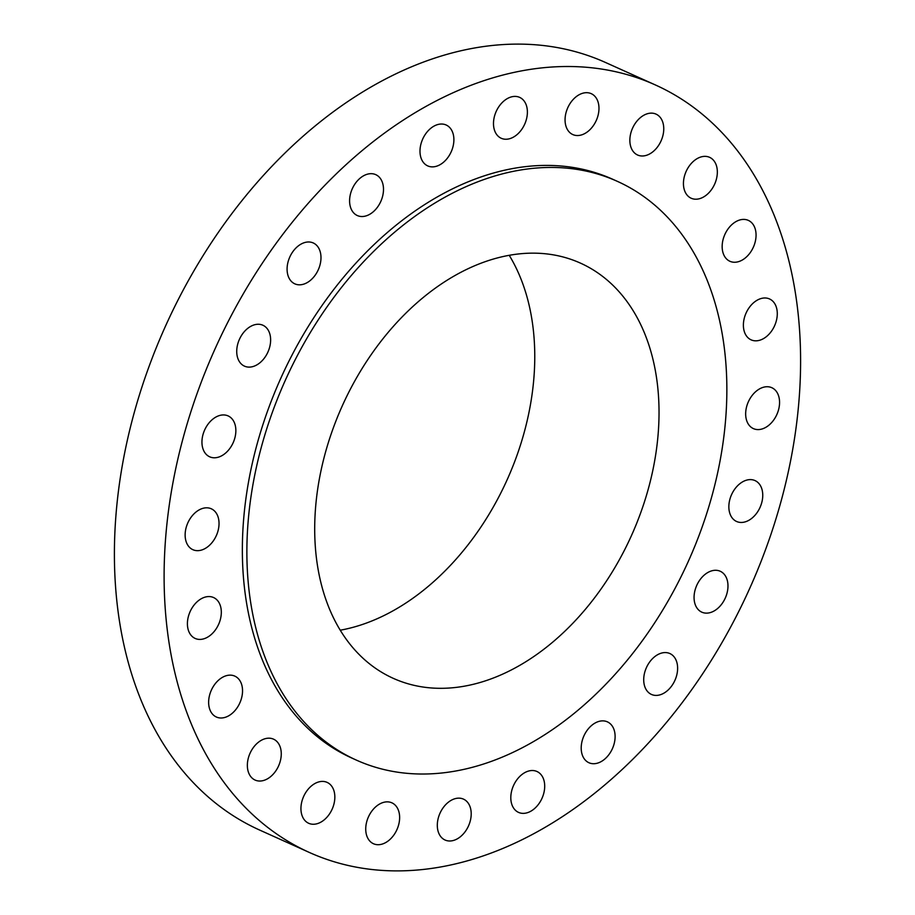 <?xml version="1.0" encoding="UTF-8"?>
<svg xmlns="http://www.w3.org/2000/svg" width="915" height="915" viewBox="0 0 915 915"><rect width="100%" height="100%" fill="white"/><g stroke="black" fill="none" stroke-linecap="round" stroke-linejoin="round"><path stroke-width="1.37" d="M756.614 429.501A22.429 15.612 114.3 0 0 777.739 412.356A22.429 15.612 114.3 0 0 771.825 387.708A22.429 15.612 114.3 0 0 768.611 386.816A22.429 15.612 114.3 0 0 747.486 403.95A22.429 15.612 114.3 0 0 753.4 428.609A22.429 15.612 114.3 0 0 756.614 429.501M754.337 340.746A22.429 15.612 114.3 0 0 775.462 323.613A22.429 15.612 114.3 0 0 769.549 298.965A22.429 15.612 114.3 0 0 766.335 298.061A22.429 15.612 114.3 0 0 745.21 315.206A22.429 15.612 114.3 0 0 751.124 339.854A22.429 15.612 114.3 0 0 754.337 340.746M733.109 262.17A22.429 15.612 114.3 0 0 754.235 245.037A22.429 15.612 114.3 0 0 748.321 220.378A22.429 15.612 114.3 0 0 745.107 219.486A22.429 15.612 114.3 0 0 723.982 236.63A22.429 15.612 114.3 0 0 729.895 261.278A22.429 15.612 114.3 0 0 733.109 262.17M694.394 199.127A22.429 15.612 114.3 0 0 715.519 181.982A22.429 15.612 114.3 0 0 709.605 157.334A22.429 15.612 114.3 0 0 706.391 156.442A22.429 15.612 114.3 0 0 685.266 173.576A22.429 15.612 114.3 0 0 691.18 198.235A22.429 15.612 114.3 0 0 694.394 199.127M640.809 155.905A22.429 15.612 114.3 0 0 661.934 138.76A22.429 15.612 114.3 0 0 656.021 114.112A22.429 15.612 114.3 0 0 652.807 113.22A22.429 15.612 114.3 0 0 631.682 130.353A22.429 15.612 114.3 0 0 637.595 155.012A22.429 15.612 114.3 0 0 640.809 155.905M576.027 135.454A22.429 15.612 114.3 0 0 597.152 118.309A22.429 15.612 114.3 0 0 591.239 93.662A22.429 15.612 114.3 0 0 588.013 92.77A22.429 15.612 114.3 0 0 566.888 109.903A22.429 15.612 114.3 0 0 572.801 134.562A22.429 15.612 114.3 0 0 576.027 135.454M504.44 139.16A22.429 15.612 114.3 0 0 525.565 122.027A22.429 15.612 114.3 0 0 519.651 97.379A22.429 15.612 114.3 0 0 516.437 96.487A22.429 15.612 114.3 0 0 495.312 113.62A22.429 15.612 114.3 0 0 501.226 138.268A22.429 15.612 114.3 0 0 504.44 139.16M430.942 166.793A22.429 15.612 114.3 0 0 452.067 149.648A22.429 15.612 114.3 0 0 446.154 125A22.429 15.612 114.3 0 0 442.94 124.108A22.429 15.612 114.3 0 0 421.815 141.242A22.429 15.612 114.3 0 0 427.728 165.901A22.429 15.612 114.3 0 0 430.942 166.793M360.544 216.443A22.429 15.612 114.3 0 0 381.669 199.31A22.429 15.612 114.3 0 0 375.756 174.651A22.429 15.612 114.3 0 0 372.542 173.758A22.429 15.612 114.3 0 0 351.417 190.903A22.429 15.612 114.3 0 0 357.33 215.551A22.429 15.612 114.3 0 0 360.544 216.443M298.038 284.737A22.429 15.612 114.3 0 0 319.163 267.603A22.429 15.612 114.3 0 0 313.25 242.955A22.429 15.612 114.3 0 0 310.036 242.063A22.429 15.612 114.3 0 0 288.911 259.197A22.429 15.612 114.3 0 0 294.824 283.844A22.429 15.612 114.3 0 0 298.038 284.737M247.679 367.029A22.429 15.612 114.3 0 0 268.804 349.896A22.429 15.612 114.3 0 0 262.891 325.237A22.429 15.612 114.3 0 0 259.677 324.345A22.429 15.612 114.3 0 0 238.552 341.489A22.429 15.612 114.3 0 0 244.465 366.137A22.429 15.612 114.3 0 0 247.679 367.029M212.909 457.706A22.429 15.612 114.3 0 0 234.034 440.561A22.429 15.612 114.3 0 0 228.121 415.913A22.429 15.612 114.3 0 0 224.907 415.021A22.429 15.612 114.3 0 0 203.77 432.154A22.429 15.612 114.3 0 0 209.695 456.814A22.429 15.612 114.3 0 0 212.909 457.706M196.084 550.578A22.429 15.612 114.3 0 0 217.21 533.445A22.429 15.612 114.3 0 0 211.296 508.786A22.429 15.612 114.3 0 0 208.082 507.894A22.429 15.612 114.3 0 0 186.957 525.038A22.429 15.612 114.3 0 0 192.871 549.686A22.429 15.612 114.3 0 0 196.084 550.578M198.361 639.333A22.429 15.612 114.3 0 0 219.497 622.189A22.429 15.612 114.3 0 0 213.572 597.541A22.429 15.612 114.3 0 0 210.358 596.649A22.429 15.612 114.3 0 0 189.233 613.782A22.429 15.612 114.3 0 0 195.147 638.43A22.429 15.612 114.3 0 0 198.361 639.333M219.589 717.909A22.429 15.612 114.3 0 0 240.714 700.764A22.429 15.612 114.3 0 0 234.8 676.116A22.429 15.612 114.3 0 0 231.587 675.224A22.429 15.612 114.3 0 0 210.461 692.358A22.429 15.612 114.3 0 0 216.375 717.017A22.429 15.612 114.3 0 0 219.589 717.909M258.316 780.952A22.429 15.612 114.3 0 0 279.441 763.819A22.429 15.612 114.3 0 0 273.528 739.16A22.429 15.612 114.3 0 0 270.314 738.268A22.429 15.612 114.3 0 0 249.177 755.413A22.429 15.612 114.3 0 0 255.091 780.06A22.429 15.612 114.3 0 0 258.316 780.952M739.8 522.374A22.429 15.612 114.3 0 0 760.925 505.24A22.429 15.612 114.3 0 0 755.012 480.581A22.429 15.612 114.3 0 0 751.798 479.689A22.429 15.612 114.3 0 0 730.673 496.834A22.429 15.612 114.3 0 0 736.586 521.481A22.429 15.612 114.3 0 0 739.8 522.374M705.019 613.05A22.429 15.612 114.3 0 0 726.155 595.905A22.429 15.612 114.3 0 0 720.242 571.257A22.429 15.612 114.3 0 0 717.017 570.365A22.429 15.612 114.3 0 0 695.892 587.499A22.429 15.612 114.3 0 0 701.805 612.158A22.429 15.612 114.3 0 0 705.019 613.05M654.671 695.331A22.429 15.612 114.3 0 0 675.796 678.198A22.429 15.612 114.3 0 0 669.883 653.55A22.429 15.612 114.3 0 0 666.669 652.658A22.429 15.612 114.3 0 0 645.533 669.791A22.429 15.612 114.3 0 0 651.457 694.439A22.429 15.612 114.3 0 0 654.671 695.331M592.154 763.636A22.429 15.612 114.3 0 0 613.29 746.491A22.429 15.612 114.3 0 0 607.366 721.844A22.429 15.612 114.3 0 0 604.152 720.951A22.429 15.612 114.3 0 0 583.027 738.096A22.429 15.612 114.3 0 0 588.94 762.744A22.429 15.612 114.3 0 0 592.154 763.636M521.756 813.286A22.429 15.612 114.3 0 0 542.881 796.153A22.429 15.612 114.3 0 0 536.968 771.505A22.429 15.612 114.3 0 0 533.754 770.602A22.429 15.612 114.3 0 0 512.629 787.746A22.429 15.612 114.3 0 0 518.542 812.394A22.429 15.612 114.3 0 0 521.756 813.286M448.259 840.908A22.429 15.612 114.3 0 0 469.384 823.774A22.429 15.612 114.3 0 0 463.47 799.127A22.429 15.612 114.3 0 0 460.256 798.235A22.429 15.612 114.3 0 0 439.131 815.368A22.429 15.612 114.3 0 0 445.045 840.016A22.429 15.612 114.3 0 0 448.259 840.908M311.889 824.175A22.429 15.612 114.3 0 0 333.014 807.041A22.429 15.612 114.3 0 0 327.101 782.382A22.429 15.612 114.3 0 0 323.887 781.49A22.429 15.612 114.3 0 0 302.762 798.635A22.429 15.612 114.3 0 0 308.675 823.283A22.429 15.612 114.3 0 0 311.889 824.175M376.683 844.625A22.429 15.612 114.3 0 0 397.808 827.492A22.429 15.612 114.3 0 0 391.894 802.832A22.429 15.612 114.3 0 0 388.681 801.94A22.429 15.612 114.3 0 0 367.556 819.085A22.429 15.612 114.3 0 0 373.469 843.733A22.429 15.612 114.3 0 0 376.683 844.625M655.289 84.912L605.593 62.517A420.946 292.949 114.3 0 0 545.237 45.75A420.946 292.949 114.3 0 0 148.699 367.418A420.946 292.949 114.3 0 0 259.711 830.088L309.407 852.483A420.946 292.949 114.3 0 0 369.763 869.25A420.946 292.949 114.3 0 0 766.301 547.582A420.946 292.949 114.3 0 0 655.289 84.912A420.946 292.949 114.3 0 0 594.944 68.145A420.946 292.949 114.3 0 0 198.406 389.813A420.946 292.949 114.3 0 0 309.407 852.483M617.282 181.319L612.764 179.283A317.436 220.904 114.3 0 0 567.254 166.644A317.436 220.904 114.3 0 0 268.221 409.211A317.436 220.904 114.3 0 0 351.943 758.112L356.461 760.148A317.436 220.904 114.3 0 0 401.959 772.786A317.436 220.904 114.3 0 0 700.993 530.22A317.436 220.904 114.3 0 0 617.282 181.319A317.436 220.904 114.3 0 0 571.772 168.68A317.436 220.904 114.3 0 0 272.739 411.247A317.436 220.904 114.3 0 0 356.461 760.148M425.955 687.428A227.732 158.478 114.3 0 0 640.477 513.407A227.732 158.478 114.3 0 0 580.419 263.108A227.732 158.478 114.3 0 0 547.776 254.038A227.732 158.478 114.3 0 0 333.254 428.06A227.732 158.478 114.3 0 0 393.313 678.358A227.732 158.478 114.3 0 0 425.955 687.428M340.277 630.195A227.732 158.478 114.3 0 0 507.104 479.849A227.732 158.478 114.3 0 0 509.209 255.285"/></g></svg>
